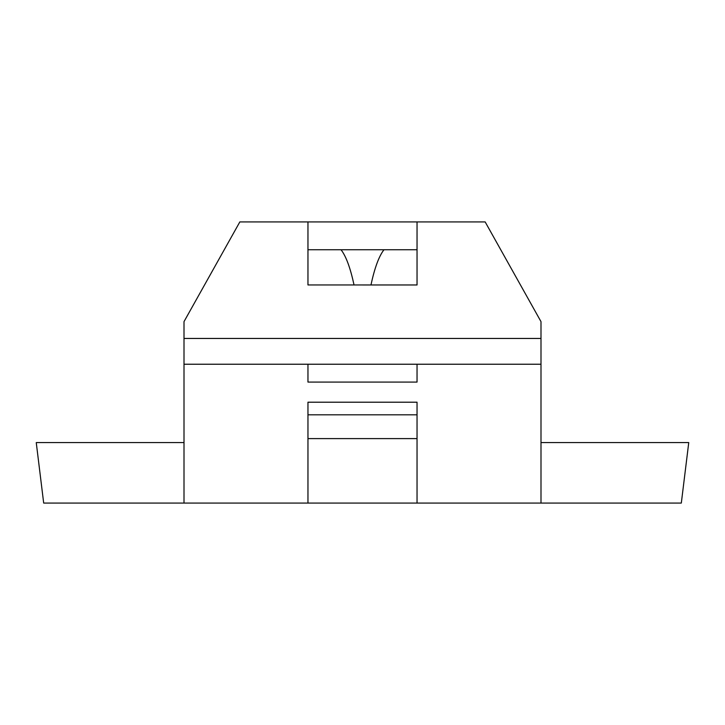 <?xml version="1.0" encoding="UTF-8"?>
<svg xmlns="http://www.w3.org/2000/svg" width="725" height="725" viewBox="0 0 725 725"><rect width="100%" height="100%" fill="white"/><g stroke="black" fill="none" stroke-linecap="round" stroke-linejoin="round"><path stroke-width="1.09" d="M307.962 382.084L307.962 364.231L417.038 364.231L417.038 382.084L307.962 382.084M417.038 503.068L417.038 402.203L307.962 402.203L307.962 503.068L681.319 503.068L688.75 442.576L540.995 442.576M307.962 503.068L43.681 503.068L36.25 442.576L184.005 442.576M540.995 338.457L540.995 321.637L485.17 221.932L239.83 221.932L184.005 321.637L184.005 338.457L540.995 338.457L540.995 364.231L417.038 364.231M417.038 249.744L307.962 249.744M417.038 284.952L307.962 284.952L417.038 284.97L417.038 221.932M417.038 414.809L307.962 414.809M540.995 503.068L540.995 364.231M307.962 364.231L184.005 364.231L184.005 338.457M184.005 503.068L184.005 364.231M307.962 284.952L307.962 221.932M417.038 438.607L307.962 438.607M383.978 249.744C379.003 256.088 374.662 267.824 370.964 284.952M354.036 284.952C350.338 267.824 345.997 256.088 341.022 249.744"/></g></svg>
